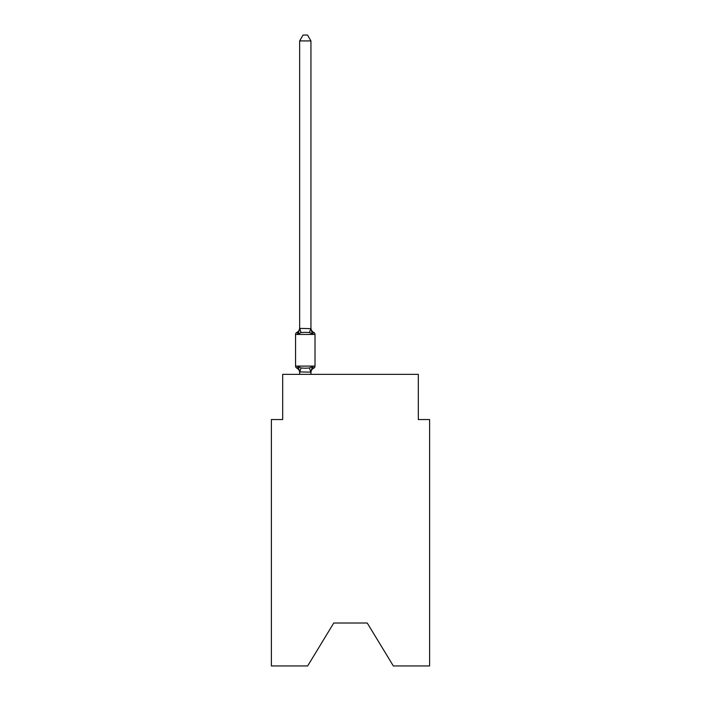 <?xml version="1.0" encoding="UTF-8"?>
<svg xmlns="http://www.w3.org/2000/svg" width="701" height="701" viewBox="0 0 701 701"><rect width="100%" height="100%" fill="white"/><g stroke="black" fill="none" stroke-linecap="round" stroke-linejoin="round"><path stroke-width="1.05" d="M367.228 623.005L393.34 665.95L429.617 665.95L429.617 419.557L418.313 419.557L418.313 374.352L282.687 374.352L282.687 419.557L271.383 419.557L271.383 665.95L307.66 665.95L333.772 623.005L367.228 623.005L333.772 623.005M310.937 40.93L299.642 40.93L303.034 35.05L307.546 35.05L310.937 40.93L310.937 328.611L312.357 334.009L313.741 332.414L312.357 334.009L309.527 332.554L305.294 332.327L301.053 332.554L298.223 334.009L297.487 332.73M298.223 334.009L296.838 332.414L298.223 334.009L296.838 332.414L298.223 334.009L296.838 332.414L298.223 334.009L296.838 332.414L298.223 334.009L296.838 332.414L298.223 334.009L296.838 332.414L298.223 334.009L296.838 332.414L298.223 334.009L296.838 332.414L298.223 334.009L296.838 332.414L298.223 334.009L299.642 328.41L310.937 328.611M299.642 374.352L299.642 371.933L310.937 372.135L312.357 366.535L313.093 367.823M312.357 366.535L313.741 368.13L312.357 366.535L313.741 368.13L312.357 366.535L313.741 368.13L312.357 366.535L313.741 368.13L312.357 366.535L313.741 368.13L312.357 366.535L313.741 368.13L312.357 366.535L313.741 368.13L312.357 366.535L313.741 368.13L312.357 366.535L313.741 368.13L312.357 366.535L309.527 367.99L305.294 368.218L301.053 367.99L298.223 366.535L296.838 368.13A2.261 2.261 0 0 1 295.568 366.097L315.012 366.097L315.012 334.447A2.261 2.261 0 0 0 313.741 332.414L312.357 334.009M299.642 328.611L299.642 40.93M315.012 334.447L295.568 334.447A2.261 2.261 0 0 1 296.838 332.414A4.977 4.977 0 0 0 299.642 327.945M295.568 334.447L295.568 366.097M310.937 374.352L310.937 372.135M310.937 372.599A4.977 4.977 0 0 1 313.741 368.13A2.261 2.261 0 0 0 315.012 366.097M299.642 371.933L298.223 366.535L296.838 368.13A4.977 4.977 0 0 1 299.642 372.599M310.937 327.945A4.977 4.977 0 0 0 313.741 332.414M301.053 367.99L299.73 372.17M309.527 367.99L310.85 372.17M299.73 328.383L301.053 332.554M310.85 328.383L309.527 332.554"/></g></svg>
